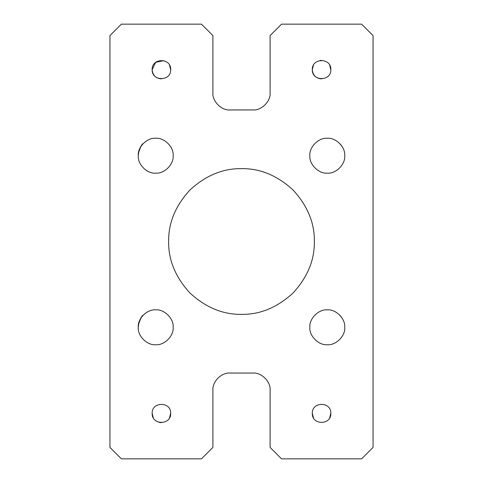 <?xml version="1.0" encoding="UTF-8"?>
<svg xmlns="http://www.w3.org/2000/svg" width="483" height="483" viewBox="0 0 483 483"><rect width="100%" height="100%" fill="white"/><g stroke="black" fill="none" stroke-linecap="round" stroke-linejoin="round"><path stroke-width="0.72" d="M212.9 390.216C212.134 381.721 221.57 372.284 230.059 373.051L252.941 373.051C261.43 372.284 270.866 381.721 270.1 390.216L270.1 447.409L281.541 458.85L361.616 458.85L373.051 447.409L373.051 35.591L361.616 24.15L281.541 24.15L270.1 35.591L270.1 92.784C270.866 101.279 261.43 110.716 252.941 109.949L230.059 109.949C221.57 110.716 212.134 101.279 212.9 92.784L212.9 35.591L201.459 24.15L121.384 24.15L109.949 35.591L109.949 447.409L121.384 458.85L201.459 458.85L212.9 447.409L212.9 390.216M138.259 327.299C137.48 318.665 147.073 309.072 155.701 309.851C164.335 309.072 173.928 318.665 173.149 327.299C173.928 335.926 164.335 345.52 155.701 344.741C147.073 345.52 137.48 335.926 138.259 327.299C138.856 321.497 140.456 317.494 143.053 315.278C142.087 315.375 140.565 318.43 138.494 324.437L138.488 324.473M309.851 155.701C309.072 147.073 318.665 137.48 327.299 138.259C335.926 137.48 345.52 147.073 344.741 155.701C345.52 164.335 335.926 173.928 327.299 173.149C318.665 173.928 309.072 164.335 309.851 155.701M138.259 155.701C137.48 147.073 147.073 137.48 155.701 138.259C164.335 137.48 173.928 147.073 173.149 155.701C173.928 164.335 164.335 173.928 155.701 173.149C147.073 173.928 137.48 164.335 138.259 155.701C138.856 149.905 140.456 145.902 143.053 143.686C142.087 143.783 140.565 146.838 138.494 152.845L138.488 152.882M309.851 327.299C309.072 318.665 318.665 309.072 327.299 309.851C335.926 309.072 345.52 318.665 344.741 327.299C345.52 335.926 335.926 345.52 327.299 344.741C318.665 345.52 309.072 335.926 309.851 327.299M168.633 241.5C168.38 222.904 175.492 205.728 189.976 189.976C205.728 175.492 222.904 168.38 241.5 168.633C260.096 168.38 277.272 175.492 293.024 189.976C307.508 205.728 314.62 222.904 314.367 241.5C314.62 260.096 307.508 277.272 293.024 293.024C277.272 307.508 260.096 314.62 241.5 314.367C222.904 314.62 205.728 307.508 189.976 293.024C175.492 277.272 168.38 260.096 168.633 241.5M152.157 413.092L152.151 413.376C151.644 401.421 171.205 401.421 170.698 413.376C171.205 425.336 151.644 425.336 152.151 413.376L153.31 417.873M313.425 65.199L312.302 69.624C311.795 57.664 331.356 57.664 330.849 69.624C331.356 81.579 311.795 81.579 312.302 69.624L312.308 69.908C312.948 75.42 316.039 78.415 321.575 78.892M163.689 60.629L155.617 62.392L152.151 69.624C151.644 57.664 171.205 57.664 170.698 69.624C171.205 81.579 151.644 81.579 152.151 69.624L152.157 69.908C152.797 75.42 155.888 78.415 161.425 78.892M312.308 413.092L312.302 413.376C311.795 401.421 331.356 401.421 330.849 413.376C331.356 425.336 311.795 425.336 312.302 413.376L313.467 417.873M329.69 417.873L330.843 413.092M170.692 69.908L169.533 65.127M330.843 69.908L329.69 65.127M321.575 60.351L320.084 60.472M169.533 417.873L170.692 413.092M159.161 422.371L161.425 422.649M142.811 143.952L141.742 145.256M142.811 315.544L141.742 316.848M139.086 321.956L138.494 324.437M340.267 144.037L342.03 146.367M340.267 315.628L342.03 317.959"/></g></svg>
